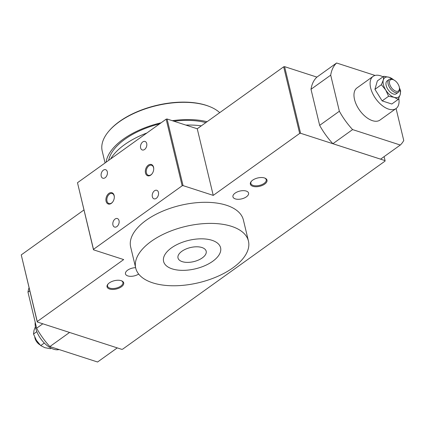 <?xml version="1.0" encoding="UTF-8"?>
<svg xmlns="http://www.w3.org/2000/svg" width="425" height="425" viewBox="0 0 425 425"><rect width="100%" height="100%" fill="white"/><g stroke="black" fill="none" stroke-linecap="round" stroke-linejoin="round"><path stroke-width="0.64" d="M122.66 349.169L121.747 349.339L37.262 321.996L37.246 321.528L123.675 259.579L93.5 249.815L93.484 249.342L182.15 185.789L183.063 185.619L213.238 195.383L299.668 133.439L300.576 133.264L385.066 160.613L385.082 161.08L122.66 349.169M246.426 196.807A8.038 4.006 166.5 0 0 248.577 193.099A8.038 4.006 166.5 0 0 243.27 190.65A8.038 4.006 166.5 0 0 235.099 193.141A8.038 4.006 166.5 0 0 232.948 196.849A8.038 4.006 166.5 0 0 238.255 199.298A8.038 4.006 166.5 0 0 246.426 196.807M135.628 267.686A8.038 4.006 166.5 0 0 127.622 270.173A8.038 4.006 166.5 0 0 125.471 273.886A8.038 4.006 166.5 0 0 130.587 276.33A8.038 4.006 166.5 0 0 138.656 274.045M264.711 184.089A8.564 4.271 166.5 0 0 264.913 178.112A8.564 4.271 166.5 0 0 252.641 180.184A8.564 4.271 166.5 0 0 251.292 181.385A8.564 4.271 166.5 0 0 253.73 186.538A8.564 4.271 166.5 0 0 264.711 184.089M121.407 286.801A8.564 4.271 166.5 0 0 121.608 280.824A8.564 4.271 166.5 0 0 109.337 282.896A8.564 4.271 166.5 0 0 107.987 284.097A8.564 4.271 166.5 0 0 110.431 289.25A8.564 4.271 166.5 0 0 121.407 286.801M399.442 88.172L399.495 89.112A7.905 4.33 -125.6 0 1 398.315 92.337A7.905 4.33 -125.6 0 1 392.636 91.051A7.905 4.33 -125.6 0 1 388.142 84.108A7.905 4.33 -125.6 0 1 389.109 79.486A7.905 4.33 -125.6 0 1 392.541 79.406L393.412 79.757A6.848 3.751 54.4 0 0 389.603 83.837A6.848 3.751 54.4 0 0 395.282 90.966A6.848 3.751 54.4 0 0 399.442 88.172A6.848 3.751 54.4 0 0 399.256 86.96A6.848 3.751 54.4 0 0 393.412 79.757M389.109 79.486L387.138 80.899A7.905 4.33 54.4 0 0 386.171 85.521A7.905 4.33 54.4 0 0 390.665 92.464A7.905 4.33 54.4 0 0 396.344 93.744L398.315 92.337M399.394 87.693L400.669 90.961L400.18 94.663A11.857 6.497 54.4 0 0 399.42 87.901M373.065 76.399L356.947 87.954A19.757 10.827 54.4 0 0 354.53 99.508A19.757 10.827 54.4 0 0 365.766 116.864A19.757 10.827 54.4 0 0 379.966 120.073L396.089 108.518A19.757 10.827 -125.6 0 1 381.889 105.31A19.757 10.827 -125.6 0 1 370.653 87.948A19.757 10.827 -125.6 0 1 373.065 76.399A19.757 10.827 -125.6 0 1 383.037 76.829M398.777 98.281A19.757 10.827 -125.6 0 1 396.089 108.518M35.073 337.918A7.905 4.33 54.4 0 0 39.435 344.266M40.019 344.882A6.848 3.751 -125.6 0 1 34.93 338.045A6.848 3.751 -125.6 0 1 34.786 337.307M59.086 349.552A19.757 10.827 -125.6 0 1 35.679 328.036A19.757 10.827 -125.6 0 1 35.19 322.187M108.221 283.842A7.905 3.942 166.5 0 0 107.552 286.137A7.905 3.942 166.5 0 0 112.774 288.543A7.905 3.942 166.5 0 0 120.812 286.094A7.905 3.942 166.5 0 0 122.926 282.444A7.905 3.942 166.5 0 0 121.29 280.707M251.526 181.13A7.905 3.942 166.5 0 0 250.856 183.425A7.905 3.942 166.5 0 0 256.078 185.831A7.905 3.942 166.5 0 0 264.111 183.382A7.905 3.942 166.5 0 0 266.225 179.738A7.905 3.942 166.5 0 0 264.589 177.995M114.144 195.489A5.929 3.984 -72.1 0 0 108.917 193.38A5.929 3.984 -72.1 0 0 106.085 201.269A5.929 3.984 -72.1 0 0 112.779 201.87A5.929 3.984 -72.1 0 0 114.32 197.115A5.929 3.984 -72.1 0 0 114.144 195.489M114.32 197.264A5.27 3.538 -72.1 0 0 114.16 195.962A5.27 3.538 -72.1 0 0 112.205 193.518A5.27 3.538 -72.1 0 0 108.157 195.505A5.27 3.538 -72.1 0 0 106.999 201.099A5.27 3.538 -72.1 0 0 108.959 203.543A5.27 3.538 -72.1 0 0 112.869 201.748M153.553 167.243A5.929 3.984 -72.1 0 0 148.325 165.139A5.929 3.984 -72.1 0 0 145.493 173.023A5.929 3.984 -72.1 0 0 152.187 173.623A5.929 3.984 -72.1 0 0 153.728 168.868A5.929 3.984 -72.1 0 0 153.553 167.243M153.728 169.017A5.27 3.538 -72.1 0 0 153.568 167.716A5.27 3.538 -72.1 0 0 151.613 165.272A5.27 3.538 -72.1 0 0 147.565 167.259A5.27 3.538 -72.1 0 0 146.407 172.853A5.27 3.538 -72.1 0 0 148.367 175.297A5.27 3.538 -72.1 0 0 152.278 173.501M107.297 171.769A4.478 3.007 -72.1 0 0 105.628 169.692A4.478 3.007 -72.1 0 0 102.191 171.381A4.478 3.007 -72.1 0 0 101.208 176.136A4.478 3.007 -72.1 0 0 102.871 178.213A4.478 3.007 -72.1 0 0 106.314 176.524A4.478 3.007 -72.1 0 0 107.297 171.769M146.705 143.523A4.478 3.007 -72.1 0 0 145.037 141.445A4.478 3.007 -72.1 0 0 141.599 143.135A4.478 3.007 -72.1 0 0 140.617 147.889A4.478 3.007 -72.1 0 0 142.279 149.967A4.478 3.007 -72.1 0 0 145.722 148.277A4.478 3.007 -72.1 0 0 146.705 143.523M158.435 192.376A4.478 3.007 -72.1 0 0 156.767 190.299A4.478 3.007 -72.1 0 0 153.329 191.988A4.478 3.007 -72.1 0 0 152.341 196.743A4.478 3.007 -72.1 0 0 154.009 198.82A4.478 3.007 -72.1 0 0 157.447 197.131A4.478 3.007 -72.1 0 0 158.435 192.376M119.027 220.623A4.478 3.007 -72.1 0 0 117.358 218.546A4.478 3.007 -72.1 0 0 113.921 220.235A4.478 3.007 -72.1 0 0 112.933 224.99A4.478 3.007 -72.1 0 0 114.601 227.067A4.478 3.007 -72.1 0 0 118.038 225.377A4.478 3.007 -72.1 0 0 119.027 220.623M383.796 76.282L377.352 80.904L374.93 89.335L381.374 84.718L383.308 79.985L383.796 76.282L389.342 77.329L394.166 80.123M388.599 96.268L385.703 89.978A11.857 6.497 54.4 0 0 394.14 97.314A11.857 6.497 54.4 0 0 400.18 94.663L398.246 99.392L394.14 97.314L388.599 96.268L382.149 100.89L374.93 89.335M393.662 79.868A11.857 6.497 54.4 0 0 389.342 77.329A11.857 6.497 -125.6 0 0 383.308 79.985A11.857 6.497 54.4 0 0 385.703 89.978L381.374 84.718M398.246 99.392L391.802 104.013L382.149 100.89M44.317 343.028L40.736 345.594L44.843 347.671L50.384 348.718L51.143 348.176M40.736 345.594L36.407 340.335L33.511 334.039L36.842 331.659M33.511 334.039L34.005 330.342L35.408 326.724M117.263 347.889L97.569 362.004L49.868 346.566A52.031 28.512 -125.6 0 1 36.635 328.212L27.976 292.134A52.031 28.512 -125.6 0 1 29.038 287.741M83.938 209.977L21.25 254.904L37.262 321.996M93.5 249.815L77.488 182.723L166.159 119.17L167.067 119L197.242 128.764L283.672 66.815L284.585 66.645L316.912 77.111M21.25 254.904L37.246 321.528M77.488 182.723L93.484 249.342M166.159 119.17L182.15 185.789M167.067 119L183.063 185.619M197.242 128.764L213.238 195.383M283.672 66.815L299.668 133.439M284.585 66.645L300.576 133.264M384.11 156.634L385.066 160.613M396.073 108.529L403.75 140.494A52.031 28.512 -125.6 0 1 400.297 145.031L380.593 159.152L332.892 143.714A52.031 28.512 -125.6 0 1 319.658 125.359L310.999 89.282A52.031 28.512 -125.6 0 1 316.901 77.116L336.605 62.996L375.094 75.453M49.868 346.566L69.562 332.451M36.635 328.212L42.803 323.792M27.976 292.134L29.782 290.838M400.297 145.031L352.596 129.593A52.031 28.512 -125.6 0 1 339.362 111.233L330.703 75.156L310.999 89.282M330.703 75.156A52.031 28.512 -125.6 0 1 336.605 62.996M339.362 111.233L319.658 125.359M352.596 129.593L332.892 143.714M202.3 257.895A14.492 7.225 -13.5 0 1 187.568 262.384A14.492 7.225 -13.5 0 1 178.001 257.97A14.492 7.225 -13.5 0 1 190.4 247.562A14.492 7.225 -13.5 0 1 206.178 251.207A14.492 7.225 -13.5 0 1 202.3 257.895M212.744 261.274A29.309 14.615 166.5 0 0 220.586 247.743A29.309 14.615 166.5 0 0 188.679 240.38A29.309 14.615 166.5 0 0 163.588 261.428A29.309 14.615 166.5 0 0 182.947 270.358A29.309 14.615 166.5 0 0 212.744 261.274M110.612 158.982A63.229 31.524 -13.5 0 1 124.589 144.638A63.229 31.524 -13.5 0 1 146.885 132.982M185.89 125.093A63.229 31.524 -13.5 0 1 201.333 125.832M108.662 160.379A60.594 30.212 -13.5 0 1 124.993 139.172A60.594 30.212 -13.5 0 1 159.593 123.872M173.899 121.21A60.594 30.212 -13.5 0 1 205.865 122.586M106.085 162.228A63.229 31.524 -13.5 0 1 123.277 139.166A63.229 31.524 -13.5 0 1 161.117 122.782M172.29 120.689A63.229 31.524 -13.5 0 1 207.087 121.709M105.065 162.956L102.218 151.098A63.229 31.524 -13.5 0 1 109.172 130.783A63.229 31.524 -13.5 0 1 119.133 121.917A63.229 31.524 -13.5 0 1 209.764 106.632A63.229 31.524 -13.5 0 1 219.714 112.657M109.172 130.783L109.608 130.284A62.571 31.195 -13.5 0 1 119.468 121.507A62.571 31.195 -13.5 0 1 209.148 106.388L209.764 106.632M172.162 268.871A29.309 14.615 -13.5 0 1 163.588 261.428A29.309 14.615 -13.5 0 1 188.679 240.38A29.309 14.615 -13.5 0 1 220.586 247.743A29.309 14.615 -13.5 0 1 204.861 265.678A29.309 14.615 -13.5 0 1 172.162 268.871M152.681 282.832A57.959 28.895 166.5 0 0 217.35 276.521A57.959 28.895 166.5 0 0 248.444 241.055A57.959 28.895 166.5 0 0 185.343 226.488A57.959 28.895 166.5 0 0 135.729 268.117A57.959 28.895 166.5 0 0 152.681 282.832M135.729 268.117L130.666 247.021A57.959 28.895 -13.5 0 1 180.28 205.392A57.959 28.895 -13.5 0 1 243.382 219.959L248.444 241.055"/></g></svg>

